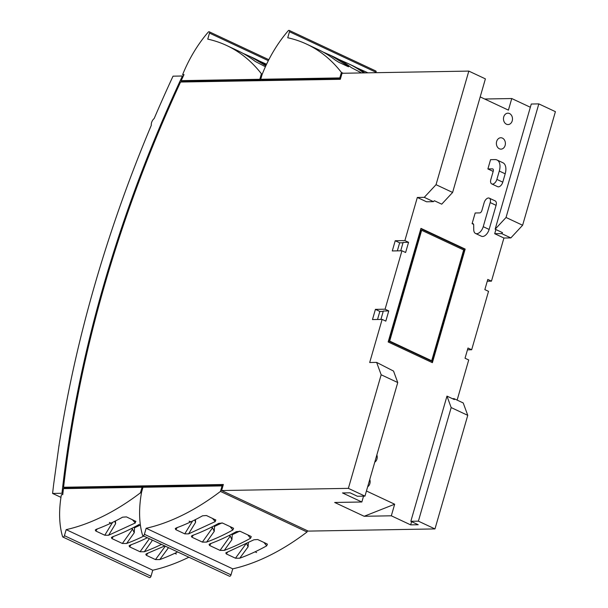 <?xml version="1.0" encoding="UTF-8"?>
<svg xmlns="http://www.w3.org/2000/svg" width="608" height="608" viewBox="0 0 608 608"><rect width="100%" height="100%" fill="white"/><g stroke="black" fill="none" stroke-linecap="round" stroke-linejoin="round"><path stroke-width="0.91" d="M499.35 148.778A5.692 4.507 89 0 0 500.984 149.135A5.692 4.507 89 0 0 505.339 144.423A5.692 4.507 89 0 0 502.428 138.115A5.692 4.507 89 0 0 500.794 137.758A5.692 4.507 89 0 0 496.44 142.477A5.692 4.507 89 0 0 499.35 148.778M367.665 486.757A5.692 4.507 89 0 0 369.77 479.469M374.756 462.179A5.692 4.507 89 0 0 376.861 454.898M506.441 124.207A5.692 4.507 89 0 0 508.083 124.564A5.692 4.507 89 0 0 512.43 119.844A5.692 4.507 89 0 0 509.519 113.544A5.692 4.507 89 0 0 507.885 113.187A5.692 4.507 89 0 0 503.53 117.906A5.692 4.507 89 0 0 506.441 124.207M436.035 184.688L452.61 192.455L441.72 204.174L434.355 200.724L433.481 201.658L424.27 197.342L436.035 184.688L468.821 71.098L342.053 73.272L340.313 79.298L180.546 82.034A833.408 474.088 -64.9 0 0 104.66 284.939A833.408 474.088 -64.9 0 0 63.589 487.251L64.691 487.768L223.197 485.047M60.96 497.352L52.592 493.438L61.978 493.27A834.89 474.932 115.1 0 1 103.755 284.954A834.89 474.932 115.1 0 1 182.415 76.008L183.183 76.365M180.964 82.027A834.89 474.932 115.1 0 1 181.534 80.803M59.128 445.641L58.991 445.58A849.733 483.375 -64.9 0 1 151.293 125.324A5.358 3.048 -64.9 0 1 154.181 118.499A849.733 483.375 -64.9 0 1 173.029 76.167L182.415 76.008M58.991 445.58L53.671 484.188A849.733 483.375 -64.9 0 0 52.592 493.438M433.481 201.658L426.542 201.78L417.324 197.463L424.27 197.342M400.71 250.8L403.134 242.394L408.568 242.303L404.882 240.578L417.324 197.463M408.568 242.303L405.62 252.502L401.941 250.777L392.282 250.944L395.223 240.745L399.646 242.812L403.013 242.82M380.904 319.42L383.329 311.015L388.763 310.924L385.077 309.198L401.941 250.777M388.763 310.924L385.814 321.123L382.136 319.398L372.476 319.565L375.417 309.358L379.84 311.433L383.207 311.433M363.531 496.151L361.844 501.995L342.502 492.936L350.048 492.807L357.413 496.257L364.96 496.128L348.376 488.361L381.163 374.771L376.626 362.391L369.687 362.512L382.136 319.398M366.442 490.998L394.668 504.214L391.324 515.804L364.162 516.276L394.668 504.214M411.601 521.641L410.666 524.871L391.324 515.804M495.908 229.558L494.707 233.708L503.918 238.024L491.469 281.147L487.791 279.422L484.842 289.621L488.528 291.346L471.671 349.76L467.985 348.034L465.036 358.234L468.722 359.959L457.132 400.11M484.667 99.005L511.761 98.542L530.351 107.251M511.761 98.542L508.417 110.132L480.191 96.908M388.17 341.962L420.956 228.372L465.173 249.082L432.387 362.672L388.17 341.962M496.994 159.98L502.884 162.739A12.365 7.038 115.1 0 1 505.187 173.812L499.29 171.046A12.365 7.038 -64.9 0 0 496.994 159.98A12.365 7.038 -64.9 0 0 495.087 159.585L490.565 159.661L487.89 168.94L493.179 171.418M475.175 212.982L472.097 223.645L472.697 223.638A2.47 1.406 115.1 0 1 473.077 223.714A2.47 1.406 115.1 0 1 473.678 224.952L473.754 229.771A7.418 4.218 -64.9 0 0 475.555 233.48A7.418 4.218 -64.9 0 0 483.231 226.685L490.192 202.578A4.948 2.812 115.1 0 0 489.273 198.147A4.948 2.812 115.1 0 0 484.15 202.677L481.878 210.558A2.47 1.406 115.1 0 1 479.704 212.906L475.175 212.982M473.586 224.344L472.097 223.645M361.844 501.995L334.681 502.466L364.162 516.276M348.376 488.361L221.616 490.534L308.203 531.103L434.971 528.93L418.388 521.162L410.841 521.292L418.213 524.742L410.666 524.871M487.266 281.215L491.469 281.147M467.461 349.836L471.671 349.76M467.757 415.34L451.174 407.573L446.971 396.112L454.343 399.562L454.009 398.643L463.22 402.96L467.757 415.34L434.971 528.93M538.825 103.892L531.278 104.021L495.148 229.201L506.038 217.482L538.825 103.892L555.408 111.659L522.622 225.249L510.857 237.91L503.918 238.024M221.616 490.534L223.356 484.508L63.589 487.251M431.68 360.764L463.661 249.956L421.656 230.28L389.675 341.088L431.68 360.764L430.776 360.78L388.77 341.103L389.675 341.088M340.556 78.447L261.835 79.792L260.733 79.276L262.071 74.64A91.246 51.9 -64.9 0 1 288.162 30.826A1.482 0.844 -64.9 0 1 289.195 30.4A1.482 0.844 -64.9 0 1 289.469 31.73L376.063 72.291L375.949 72.686M343.17 73.249L341.4 72.42A273.357 155.504 -64.9 0 0 306.698 44.164A273.357 155.504 -64.9 0 0 287.728 37.757L289.469 31.73M340.602 78.295L339.811 77.923L341.4 72.42M289.195 30.4L375.782 70.969A1.482 0.844 115.1 0 1 376.063 72.291M183.753 75.141L182.636 74.617L184.011 74.594A833.408 474.088 -64.9 0 0 181.192 80.644L182.301 81.16L260.931 79.808L261.045 79.42M63.658 488.634A834.89 474.932 115.1 0 1 63.81 487.35M494.707 233.708L501.646 233.594L502.52 232.651L495.148 229.201M506.038 217.482L522.622 225.249M501.646 233.594L510.857 237.91M381.163 374.771L397.746 382.538L393.543 371.078L376.626 362.391M454.009 398.643L452.443 398.673M468.821 71.098L485.397 78.865L452.61 192.455M265.856 65.778L250.785 56.81L247.578 55.381L247.654 56.103M265.407 66.743L255.193 61.408A273.357 155.504 -64.9 0 0 246.042 55.115L245.837 54.994A273.357 155.504 -64.9 0 0 237.948 50.798L226.716 45.532A273.357 155.504 -64.9 0 0 207.746 39.125L209.486 33.098A1.482 0.844 -64.9 0 0 209.213 31.776A1.482 0.844 -64.9 0 0 208.172 32.201A91.246 51.9 -64.9 0 0 182.636 74.617M242.835 53.268L247.578 55.381M266.578 64.228A273.357 155.504 -64.9 0 0 265.126 63.597L265.27 64.623M266.129 65.193A273.357 155.504 -64.9 0 0 254.068 58.345L250.785 56.81M258.947 60.823L265.126 63.597M262.246 74.184L261.41 73.788A273.357 155.504 -64.9 0 0 226.716 45.532M141.39 493.225L140.471 492.792L142.059 487.289L142.857 487.662M115.467 520.95L115.604 523.724L108.589 535.253L104.774 535.222L95.79 531.012L95.281 529.971L96.345 529.287A273.357 155.504 -64.9 0 0 110.671 523.283L110.952 523.154A273.357 155.504 -64.9 0 0 122.588 517.18L126.464 516.899L135.934 521.444M135.455 521.109L135.318 522.956L132.324 519.642M108.589 535.253L135.318 522.956M164.783 545.923L146.832 553.622L145.806 554.253L146.277 555.271L155.481 559.58L165.315 546.174M177.642 551.95A273.357 155.504 115.1 0 1 175.066 553.189L174.792 553.318A273.357 155.504 115.1 0 1 159.767 559.58L155.481 559.58M139.27 524.415A273.357 155.504 115.1 0 1 112.457 536.841L111.393 537.518L111.902 538.566L122.375 543.468L132.582 529.15L134.246 532.775L134.573 527.767L140.387 525.023M143.8 536.096A273.357 155.504 115.1 0 1 126.616 543.468L122.375 543.468M147.326 537.746A273.357 155.504 115.1 0 1 130.15 545.125L129.086 545.802L129.588 546.85L140.06 551.752L149.37 538.703M161.485 544.38A273.357 155.504 115.1 0 1 144.301 551.76L140.06 551.752M188.875 557.217A273.357 155.504 115.1 0 1 152.76 570.213L66.166 529.644A273.357 155.504 -64.9 0 0 140.471 492.792M142.059 487.289L63.43 488.634A833.408 474.088 -64.9 0 0 62.768 494.646L61.4 494.669A91.246 51.9 -64.9 0 0 62.578 536.628A1.482 0.844 -64.9 0 0 62.89 537.031A1.482 0.844 -64.9 0 0 64.425 535.678L66.166 529.644M152.76 570.213L151.02 576.24A1.482 0.844 115.1 0 1 149.484 577.6L62.89 537.031M61.978 493.27L62.875 493.688M181.192 80.644L259.821 79.291L261.41 73.788M259.821 79.291L260.931 79.808M339.811 77.923L260.733 79.276M404.882 240.578L395.223 240.745M385.077 309.198L375.417 309.358M418.388 521.162L451.174 407.573M489.273 198.147L495.17 200.906A4.948 2.812 115.1 0 1 496.082 205.337L489.128 229.444A7.418 4.218 115.1 0 1 481.452 236.246L475.555 233.48M231.428 534.295L232.248 534.683L239.689 531.172M213.742 526.011L214.556 526.391L221.996 522.888M133.76 527.379L134.573 527.767M347.51 66.363L348.08 66.112L330.775 55.442L327.56 54.013L327.636 54.735M348.08 66.112L348.658 66.781L347.882 66.538L338.671 62.221L335.175 60.04A273.357 155.504 -64.9 0 0 326.025 53.74L325.827 53.618A273.357 155.504 -64.9 0 0 317.938 49.423L306.698 44.164M322.818 51.9L327.56 54.013M367.825 72.831A273.357 155.504 -64.9 0 0 365.894 71.896A273.357 155.504 -64.9 0 0 362.794 70.513L362.938 71.531M364.922 72.876A273.357 155.504 -64.9 0 0 351.736 65.261L348.209 63.604A273.357 155.504 -64.9 0 0 345.108 62.229L345.253 63.247M356.615 67.731L362.794 70.513M363.713 72.899A273.357 155.504 -64.9 0 0 348.209 63.604M361.532 72.937L351.287 67.587A273.357 155.504 -64.9 0 0 334.05 56.977L330.775 55.442M338.93 59.447L345.108 62.229M222.049 485.914L142.971 487.274L141.634 491.91A91.246 51.9 -64.9 0 0 142.561 535.26A1.482 0.844 -64.9 0 0 142.872 535.663A1.482 0.844 -64.9 0 0 144.408 534.303L146.148 528.276A273.357 155.504 -64.9 0 0 220.461 491.416L222.049 485.914L222.84 486.286M307.412 530.731L307.048 531.985A273.357 155.504 115.1 0 1 232.742 568.845L231.002 574.872A1.482 0.844 115.1 0 1 229.467 576.224L142.872 535.663M195.449 519.574L195.594 522.356L188.571 533.877L184.756 533.854L175.773 529.644L175.264 528.595L176.328 527.919A273.357 155.504 -64.9 0 0 190.661 521.915L190.935 521.778A273.357 155.504 -64.9 0 0 202.57 515.804L206.454 515.523L215.916 520.076M215.437 519.734L215.3 521.58L212.306 518.267M188.571 533.877L215.3 521.58M255.048 551.821L256.599 552.543L255.048 551.821A273.357 155.504 115.1 0 0 266.684 545.847L267.406 544.228L266.882 543.833L257.678 539.524L253.931 539.79L225.796 552.877L226.26 553.896L235.463 558.205L245.89 544M254.775 551.95A273.357 155.504 115.1 0 1 239.75 558.205L235.463 558.205M307.048 531.985L220.461 491.416M232.742 568.845L146.148 528.276M214.229 531.4L206.598 542.1A273.357 155.504 115.1 0 0 232.841 529.986L233.563 528.367L233.039 527.98L222.566 523.078L218.682 523.359A273.357 155.504 115.1 0 1 192.44 535.466L191.376 536.142L191.885 537.191L202.358 542.1L212.572 527.774L214.229 531.4L214.556 526.391M206.598 542.1L202.358 542.1M231.914 539.684L224.284 550.384A273.357 155.504 115.1 0 0 250.526 538.278L251.256 536.659L250.724 536.264L240.251 531.362L236.375 531.643A273.357 155.504 115.1 0 1 210.132 543.757L209.068 544.434L209.57 545.475L220.043 550.384L230.257 536.066L231.914 539.684L232.248 534.683M224.284 550.384L220.043 550.384M229.064 535.504L230.257 536.066M151.848 539.866L151.932 541.059L152.008 539.942M211.379 527.22L212.572 527.774M131.396 528.588L132.582 529.15M194.796 519.901L195.594 522.356M114.813 521.276L115.604 523.724M168.104 547.481L168.12 548.203L159.767 559.58M168.165 547.512L168.12 548.203M246.438 543.256L248.102 546.835L239.75 558.205M248.368 542.746L248.102 546.835M499.29 171.046L496.88 179.39A4.948 2.812 115.1 0 1 491.766 183.928A4.948 2.812 115.1 0 1 490.846 179.497L493.255 171.152A2.47 1.406 115.1 0 0 492.792 168.94A2.47 1.406 115.1 0 0 492.412 168.857L487.89 168.94M397.746 382.538L364.96 496.128M446.971 396.112L410.841 521.292M505.187 173.812L502.778 182.157A4.948 2.812 115.1 0 1 497.663 186.686L491.766 183.928M431.589 362.3L464.269 249.098L465.173 249.082M420.842 228.76L464.269 249.098M421.656 230.28L420.751 230.295L388.77 341.103M379.84 311.433L377.522 319.474M399.646 242.812L397.32 250.861M110.952 523.154L109.394 522.424L110.671 523.283M174.792 553.318L176.343 554.048L175.066 553.189M151.02 576.24L64.425 535.678M268.333 60.671L209.486 33.098M489.128 229.444L483.231 226.685M496.082 205.337L490.192 202.578M473.381 223.957L472.697 223.638M231.002 574.872L144.408 534.303M190.935 521.778L189.103 521.185L190.661 521.915M250.526 538.278L247.813 534.903M151.932 541.059L144.301 551.76M232.841 529.986L230.12 526.619M134.246 532.775L126.616 543.468M266.684 545.847L263.971 542.473M502.778 182.157L496.88 179.39M493.096 169.176L492.412 168.857M177.24 527.577L175.773 529.644M184.756 533.854L192.584 520.995M97.257 528.952L95.79 531.012M104.774 535.222L112.602 522.363M113.369 536.499L111.902 538.566M131.062 544.791L129.588 546.85M147.866 553.234L146.277 555.271M227.848 551.866L226.26 553.896M211.044 543.415L209.57 545.475M193.359 535.131L191.885 537.191M268.827 59.698L209.213 31.776M367.886 72.823L365.894 71.896"/></g></svg>
